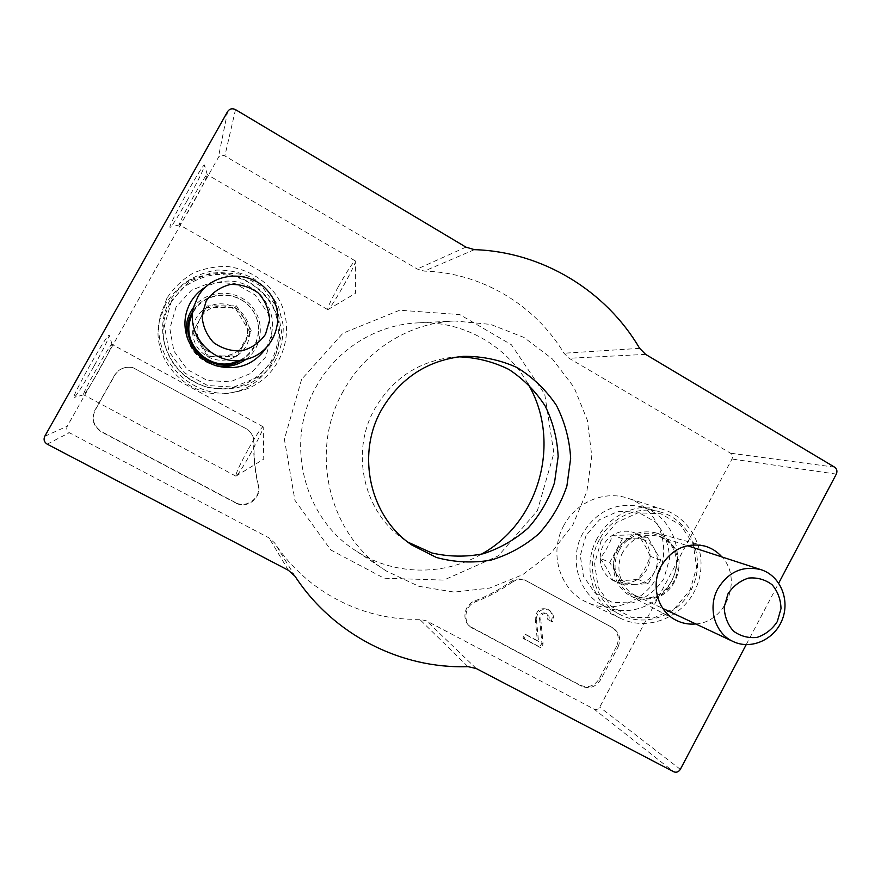 <?xml version="1.0" encoding="UTF-8"?>
<svg xmlns="http://www.w3.org/2000/svg" width="881" height="881" viewBox="0 0 881 881"><rect width="100%" height="100%" fill="white"/><g stroke="black" fill="none" stroke-linecap="round" stroke-linejoin="round"><path stroke-width="0.66" stroke-dasharray="4.41 3.3" d="M594.003 709.084C596.338 710.02 598.243 709.37 599.719 707.135L731.979 459.034C733.003 456.611 732.496 454.651 730.492 453.175L569.06 358.27L563.983 353.237C535.252 305.046 481.566 272.67 424.334 271.095L417.231 269.024L224.864 155.937C222.166 154.682 219.986 155.221 218.334 157.567L67.286 426.195C66.119 428.882 66.791 431.051 69.302 432.703L269.057 537.917L274.63 542.96C306.522 591.779 363.236 620.841 419.598 619.266L426.602 620.907L594.003 709.084L673.613 771.734M746.196 644.672L778.716 583.123M93.782 366.54C83.409 384.788 76.878 395.073 74.191 397.397C69.577 400.073 109.145 329.957 109.266 335.243C108.792 338.414 103.628 348.854 93.782 366.54M186.992 200.868C177.918 216.847 172.335 225.646 170.242 227.254C165.837 229.71 204.546 159.857 204.579 165.309C203.742 169.405 197.884 181.255 186.992 200.868M695.792 623.957C726.109 622.206 742.936 578.971 721.935 556.946M265.996 348.204C276.392 329.131 274.42 311.147 260.082 294.265C243.398 279.508 225.195 277.119 205.471 287.096M616.524 646.456L599.3 678.722C594.389 686.167 588.012 688.325 580.194 685.187L469.881 626.402C461.413 619.894 464.32 604.52 474.683 601.007C487.567 596.041 499.637 589.576 510.903 581.625C515.814 578.432 520.803 578.079 525.88 580.579L611.513 627.118C618.264 631.93 619.938 638.373 616.524 646.456L617.933 647.304C621.358 639.199 619.684 632.734 612.912 627.911L527.014 581.229C521.926 578.729 516.927 579.081 512.004 582.286L510.903 581.625M235.326 502.489L101.822 431.767C93.529 426.272 91.316 419.07 95.181 410.139L114.739 375.317C119.056 368.687 125.19 366.166 133.13 367.718L247.065 429.19C251.514 432.472 253.75 436.844 253.761 442.317C253.409 456.843 254.873 471.137 258.155 485.211C261.646 497.534 246.504 509.042 235.326 502.489L235.535 502.908C246.746 509.493 261.943 497.941 258.441 485.574L258.155 485.211M301.61 379.326L284.387 439.234L294.948 500.342L330.782 549.964L384.083 578.222L443.837 580.083L498.338 555.867L537.388 510.672L553.874 453.197L544.722 394.181L511.387 344.735L459.783 314.594L399.666 310.222L342.995 333.194L301.61 379.326M563.873 525.417C548.411 552.651 559.809 590.281 586.801 602.252C613.738 615.301 648.713 600.06 659.792 570.976C671.377 542.09 656.136 507.082 627.657 498.161C604.311 490.221 575.987 502.159 563.873 525.417M165.782 303.648L159.45 320.651C149.649 361.353 191.309 402.066 231.758 392.596C273.407 385.14 293.758 332.831 268.331 298.912C256.955 284.849 242.264 276.414 224.259 273.617C212.486 273.198 201.209 275.312 190.439 279.96C180.385 285.973 172.158 293.869 165.782 303.648M166.961 298.152L160.298 316.048C149.99 358.897 193.842 401.758 236.361 391.781C280.136 383.94 301.522 328.954 274.817 293.252C262.868 278.44 247.429 269.553 228.498 266.591C216.109 266.128 204.249 268.342 192.917 273.22C182.334 279.552 173.689 287.856 166.961 298.152M187.268 337.665L188.082 340.551C192.322 352.378 200.383 360.406 212.266 364.646L215.162 365.472M245.931 359.393C263.331 346.861 265.291 319.638 249.841 304.242C234.709 288.528 206.837 289.783 193.765 307.04M597.241 538.302C581.108 566.813 592.924 606.139 620.995 618.583C649.011 632.151 685.396 616.127 696.959 585.711C709.051 555.493 693.259 518.942 663.657 509.67C639.386 501.399 609.894 513.931 597.241 538.302M617.79 549.766C608.76 565.8 614.795 587.847 630.234 595.699C646.544 604.674 668.789 595.567 675.738 577.297C683.017 559.16 672.908 537.278 654.924 532.664C639.143 529.591 626.765 535.285 617.79 549.766M527.928 383.731C506.388 345.308 462.866 320.629 418.233 322.853C376.826 324.373 336.619 349.206 316.191 386.682C284.365 441.766 303.383 518.149 355.781 550.746C393.058 575.425 443.088 576.372 481.213 554.281M343.315 391.087C308.405 451.623 329.186 535.494 386.363 571.031L418.904 586.328L454.178 592.098L489.605 588.079L522.675 574.698L551.099 553.026L572.98 524.647L586.845 491.543L591.779 455.984L587.418 420.413L573.994 387.288L552.365 358.93L523.942 337.423L490.662 324.417L454.871 320.992C409.709 322.644 365.692 349.911 343.315 391.087M458.693 356.827L454.067 357.058C419.455 360.703 393.036 377.916 374.821 408.696C349.834 452.294 363.633 512.467 404.06 539.568L407.914 542.134M338.095 287.107C330.827 300.421 327.369 307.921 327.721 309.605L328.04 309.539C331.179 308.713 356.387 264.113 355.373 261.161L355.252 260.875C352.885 262.307 347.169 271.051 338.095 287.107M192.928 203.401C185.55 216.418 181.068 223.554 179.471 224.831L179.394 224.809C177.026 225.228 206.517 172.059 207.244 174.603L207.288 174.669C206.583 177.863 201.793 187.444 192.928 203.401M247.902 449.905C239.643 465.069 235.612 473.813 235.811 476.103L236.141 476.048C239.28 475.222 264.19 430.071 263.188 427.043L263.067 426.745C261.139 427.648 256.085 435.368 247.902 449.905M99.41 369.734C90.963 384.579 85.721 392.926 83.673 394.776L83.596 394.776C81.085 395.349 111.182 341.971 111.997 344.372L112.052 344.438C111.634 346.894 107.427 355.329 99.41 369.734M258.441 485.574C255.149 471.456 253.673 457.107 254.036 442.537C254.014 437.042 251.779 432.648 247.319 429.355L132.987 367.685C125.014 366.122 118.869 368.654 114.53 375.306L94.906 410.249C91.029 419.213 93.243 426.437 101.568 431.943L235.535 502.908M512.004 582.286C500.705 590.27 488.592 596.756 475.674 601.734C465.267 605.269 462.36 620.676 470.85 627.217L581.493 686.167C589.345 689.316 595.732 687.147 600.655 679.68L617.933 647.304M543.103 643.967L541.914 643.108L539.811 647.028L522.907 638.02L525.021 634.1L537.355 640.685L535.163 617.647L536.331 618.418L538.533 641.533L526.155 634.926L524.041 638.868L540.989 647.887L543.103 643.967L540.626 618.044L539.447 617.273L541.914 643.108M540.989 647.887L539.811 647.028M524.041 638.868L522.907 638.02M526.155 634.926L525.021 634.1M538.533 641.533L537.355 640.685M552.387 621.997L547.442 619.211L552.387 621.997C554.435 617.24 553.488 613.363 549.546 610.368C542.289 607.868 537.884 610.555 536.331 618.418M551.165 621.215C553.213 616.469 552.266 612.603 548.334 609.619C541.099 607.13 536.716 609.806 535.163 617.647M548.654 619.993C549.678 617.625 549.215 615.698 547.266 614.2C543.72 612.912 541.507 614.189 540.626 618.044M547.442 619.211C548.467 616.854 548.004 614.927 546.066 613.44C542.531 612.152 540.317 613.429 539.447 617.273M600.137 558.345C605.798 566.296 610.037 573.652 612.846 580.392C622.647 580.678 630.972 580.293 637.811 579.246C643.46 572.21 647.557 564.534 650.112 556.219C647.535 549.502 643.35 542.167 637.569 534.205C630.818 535.053 622.482 535.373 612.559 535.185C609.872 543.434 605.732 551.154 600.137 558.345C600.545 568.201 604.773 575.546 612.846 580.392C621.226 584.621 629.552 584.235 637.811 579.246C645.74 573.696 649.837 566.02 650.112 556.219C649.749 546.451 645.564 539.106 637.569 534.205C629.243 529.91 620.907 530.23 612.559 535.185C604.542 540.736 600.402 548.456 600.137 558.345L609.773 562.408L622.471 538.72L648.009 537.718L660.794 560.217L648.229 583.751L635.509 584.345C643.835 583.651 650.167 579.533 654.517 571.978C658.371 564.148 658.338 556.484 654.418 548.984C649.991 541.782 643.604 538.203 635.267 538.225C626.909 538.853 620.532 542.96 616.127 550.559C612.229 558.455 612.284 566.164 616.271 573.696L609.773 562.408M586.074 535.45L580.282 555.669L583.442 576.185L594.895 592.869L612.295 602.395L632.14 602.956C645.321 598.695 655.882 590.644 663.822 578.795L669.527 558.862C669.042 544.667 664.318 532.355 655.343 521.926L638.141 512.169L618.264 511.31L599.653 519.614L586.074 535.45M582.793 533.302C568.564 558.499 578.255 593.177 602.648 605.335C628.274 619.178 662.886 604.873 673.679 576.482C685 548.301 669.373 514.207 641.302 506.762C616.502 501.73 596.999 510.584 582.793 533.302M599.41 539.59C584.621 565.822 594.653 601.888 619.949 614.498C646.533 628.858 682.434 613.925 693.633 584.389C705.395 555.085 689.239 519.658 660.133 511.927C637.569 505.353 611.007 517.301 599.41 539.59M601.227 540.527L594.576 563.752L598.188 587.286L611.293 606.403L631.203 617.295L653.878 617.878L674.868 608.165L690.098 590.116L696.629 567.265L693.226 544.04L680.495 524.955L660.849 513.766L638.108 512.797L616.81 522.323L601.227 540.527M619.101 550.493C608.694 568.641 619.409 593.794 638.802 597.142C671.234 605.544 691.541 553.521 662.16 537.476C648.075 528.38 627.206 534.602 619.101 550.493M622.889 552.068C614.112 567.606 620.554 589.037 635.917 595.787L642.216 597.891C674.053 606.139 694.008 555.03 665.155 539.26L659.131 536.485C643.857 532.752 631.776 537.95 622.889 552.068M616.271 573.696C620.764 580.887 627.184 584.444 635.509 584.345L622.746 584.951L616.271 573.696M660.794 560.217L650.112 556.219M648.229 583.751L637.811 579.246M622.746 584.951L612.846 580.392M622.471 538.72L612.559 535.185M648.009 537.718L637.569 534.205M192.62 332.269L207.564 356.662L236.075 356.376L249.697 331.895L234.963 307.546L206.396 307.634L192.62 332.269C193.269 342.973 198.247 351.101 207.564 356.662C217.222 361.562 226.725 361.463 236.075 356.376C245.017 350.66 249.565 342.5 249.697 331.895C249.103 321.279 244.191 313.173 234.963 307.546C225.371 302.557 215.845 302.579 206.396 307.634C197.333 313.339 192.741 321.554 192.62 332.269L207.189 305.916L236.449 305.828L251.526 330.771L237.573 355.836L223.014 355.99C232.529 355.561 239.709 351.332 244.555 343.304C248.827 334.956 248.64 326.631 244.004 318.316C238.795 310.332 231.406 306.181 221.847 305.872C212.288 306.225 205.053 310.442 200.141 318.526C195.824 326.939 196.023 335.32 200.747 343.656L193.082 331.146M176.112 306.896L169.857 328.613L173.865 350.979L187.279 369.502L207.343 380.493L230.018 381.858L250.843 373.412L265.765 356.882L271.91 335.496L268.11 313.416L255.038 294.915L235.216 283.671L212.475 281.975L191.353 290.245L176.112 306.896M170.22 303.262C162.996 316.62 161.256 330.727 165 345.572C171.575 366.837 185.55 380.691 206.914 387.122C219.215 389.435 231.274 388.763 243.079 385.107C254.191 379.788 263.331 372.2 270.522 362.333C279.431 346.387 280.819 327.446 274.343 310.123C263.981 287.624 239.973 273.121 214.942 274.586C202.597 276.579 191.496 281.38 181.651 288.979L170.22 303.262M170.055 299.969C162.522 313.911 160.705 328.635 164.615 344.141C171.476 366.342 186.056 380.79 208.357 387.497C221.186 389.92 233.751 389.215 246.074 385.393C257.648 379.854 267.185 371.936 274.685 361.639C280.576 350.374 283.44 338.348 283.275 325.563L278.671 307.183C272.758 295.697 264.476 286.193 253.805 278.682C242.154 272.758 229.798 269.883 216.737 270.071C203.852 272.141 192.267 277.141 181.993 285.07L170.055 299.969M171.597 300.74L164.395 325.761L169.02 351.541L184.481 372.872L207.597 385.526L233.685 387.067L257.626 377.332L274.773 358.314L281.843 333.734L277.482 308.328L262.472 287.03L239.676 274.057L213.51 272.053L189.173 281.557L171.597 300.74M240.315 360.869C260.446 350.759 264.895 321.686 248.75 305.553C233.058 288.979 203.17 292.415 192.377 312.326L192.201 312.645M233.3 362.719C256.371 357.025 266.26 327.093 251.228 308.504C236.813 289.409 204.568 291.325 193.28 312.259L190.241 319.638M200.747 343.656C206.033 351.651 213.455 355.759 223.014 355.99L208.379 356.133L200.747 343.656M251.526 330.771L249.697 331.895M237.573 355.836L236.075 356.376M208.379 356.133L207.564 356.662M207.189 305.916L206.396 307.634M236.449 305.828L234.963 307.546M680.33 769.344L599.719 707.135M836.311 474.11L731.979 459.034M834.604 467.161L730.492 453.175M645.63 354.382L569.06 358.27M639.661 348.358L563.983 353.237M474.407 249.653L424.334 271.095M465.939 247.143L417.231 269.024M235.502 109.607L224.864 155.937M227.628 111.524L218.334 157.567M44.766 436.304L67.286 426.195M47.222 444.178L69.302 432.703M288.384 570.293L269.057 537.917M295.058 576.306L274.63 542.96M467.921 666.631L419.598 619.266M476.236 668.525L426.602 620.907M600.655 679.68L599.3 678.722M612.691 627.79L611.293 626.997M527.014 581.229L525.88 580.579M475.674 601.734L474.683 601.007M473.262 628.836L472.282 628.021M581.493 686.167L580.194 685.187M160.298 316.048L159.45 320.651M236.361 391.781L231.758 392.596M212.266 364.646L215.691 365.648M188.082 340.551L187.08 337.137M663.657 509.67L627.657 498.161M620.995 618.583L586.801 602.252M630.234 595.699L675.507 619.949M654.924 532.664L704.404 545.978M454.871 320.992L418.233 322.853M386.363 571.031L355.781 550.746M404.06 539.568L411.702 544.932M454.067 357.058L463.373 356.353M328.04 309.539L355.45 293.351L355.373 261.161M355.252 260.875L207.244 174.603M327.721 309.605L179.394 224.809M207.288 174.669L204.579 165.309M179.471 224.831L170.242 227.254M236.141 476.048L263.76 459.111L263.188 427.043M263.067 426.745L111.997 344.372M235.811 476.103L83.596 394.776M112.052 344.438L109.266 335.243M83.673 394.776L74.191 397.397M612.912 627.911L611.513 627.118M470.85 627.217L469.881 626.402M549.546 610.368L548.334 609.619M547.266 614.2L546.066 613.44M602.648 605.335L619.949 614.498M641.302 506.762L660.133 511.927M665.155 539.26L662.16 537.476M642.216 597.891L638.802 597.142M635.917 595.787L662.82 608.441M659.131 536.485L687.356 545.68M206.914 387.122L208.357 387.497M165 345.572L164.615 344.141"/><path stroke-width="1.32" d="M778.716 583.123L836.311 474.11C837.512 471.225 836.939 468.912 834.604 467.161L645.63 354.382L639.661 348.358C605.963 290.807 542.553 251.79 474.407 249.653L465.939 247.143L235.502 109.607C232.254 108.066 229.622 108.704 227.628 111.524L44.766 436.304C43.356 439.564 44.171 442.185 47.222 444.178L288.384 570.293L295.058 576.306C333.26 634.772 401.009 669.009 467.921 666.631L476.236 668.525L673.613 771.734C676.355 772.813 678.59 772.02 680.33 769.344L746.196 644.672M381.561 409.72C355.748 454.783 369.987 516.971 411.702 544.932L436.425 557.486C454.431 562.364 472.612 563.245 490.959 560.129C508.789 554.744 524.79 545.923 538.941 533.655C551.539 519.757 560.856 503.899 566.89 486.07L570.657 458.461C569.611 439.696 564.853 421.988 556.396 405.337C545.967 389.865 532.829 377.255 516.982 367.52C500.012 359.855 482.138 356.133 463.373 356.353C427.659 360.109 400.392 377.894 381.561 409.72M721.935 556.946C717.145 551.528 711.297 547.872 704.404 545.978C686.046 542.41 671.619 549.127 661.102 566.131C650.541 584.984 657.534 610.83 675.507 619.949C681.85 623.308 688.612 624.64 695.792 623.957M205.471 287.096C199.084 291.005 194.04 296.214 190.351 302.723C184.481 313.669 183.391 325.144 187.08 337.137C192.113 351.134 201.639 360.637 215.691 365.648C236.67 371.088 253.442 365.274 265.996 348.204M193.765 307.04L190.836 311.478C186.376 319.715 185.186 328.448 187.268 337.665M215.162 365.472C226.417 367.939 236.67 365.912 245.931 359.393M481.213 554.281C539.756 522.422 562.056 440.952 527.928 383.731M407.914 542.134L431.778 552.949C448.958 556.891 466.181 557.144 483.438 553.72C500.166 548.224 515.143 539.59 528.358 527.829C540.119 514.57 548.83 499.516 554.512 482.678L558.158 456.6C557.288 438.87 552.993 422.065 545.273 406.185C535.725 391.362 523.6 379.116 508.91 369.447C493.14 361.651 476.401 357.444 458.693 356.827M717.828 588.794C707.289 607.648 714.876 633.516 733.146 641.533C751.185 650.2 774.707 639.551 782.295 619.53C790.202 599.642 780.137 575.733 761.107 569.71C742.925 565.294 728.499 571.659 717.828 588.794M727.959 593.904L724.215 607.009C724.512 616.315 727.552 624.321 733.344 631.016C740.381 636.181 748.266 638.318 756.988 637.426C765.413 634.617 772.185 629.331 777.295 621.601L781.007 608.617C780.742 599.388 777.769 591.426 772.064 584.709C765.093 579.489 757.231 577.286 748.487 578.09C739.996 580.843 733.157 586.118 727.959 593.904M192.201 312.645C174.757 341.266 211.616 377.729 240.315 360.869M194.062 306.015L190.241 319.638C182.29 344.24 208.643 370.317 233.3 362.719L246.966 359.129C275.268 352.136 287.404 315.387 269.002 292.47C251.36 268.936 211.715 271.161 197.807 296.941L194.062 306.015C184.272 336.333 216.715 368.467 246.966 359.129M206.176 300.994L202.035 315.365C202.619 325.717 206.44 334.769 213.488 342.511C222.001 348.601 231.428 351.376 241.768 350.836C251.713 348.138 259.631 342.632 265.511 334.306L269.608 320.078C269.068 309.837 265.324 300.839 258.386 293.087C249.973 286.92 240.579 284.056 230.194 284.497C220.162 287.107 212.156 292.613 206.176 300.994M662.82 608.441L733.146 641.533M687.356 545.68L761.107 569.71"/></g></svg>
